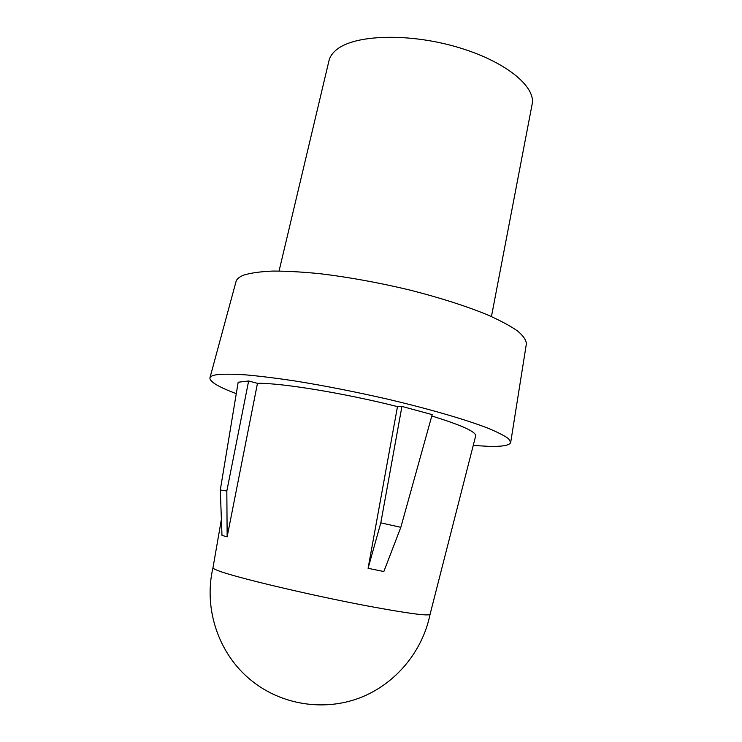 <?xml version="1.0" encoding="UTF-8"?>
<svg xmlns="http://www.w3.org/2000/svg" width="742" height="742" viewBox="0 0 742 742"><rect width="100%" height="100%" fill="white"/><g stroke="black" fill="none" stroke-linecap="round" stroke-linejoin="round"><path stroke-width="1.11" d="M218.176 570.663C214.642 569.337 212.908 568.381 212.973 567.816L212.982 567.778C203.345 608.403 218.445 654.184 251.427 680.562C281.264 704.752 323.466 711.55 359.416 698.018C395.347 684.365 422.55 651.597 430.072 614.32L430.063 614.348C428.44 616.203 407.664 613.421 367.754 606.01C310.165 595.205 234.194 577.1 218.176 570.663M279.057 271.025L328.966 60.77C329.967 56.522 332.666 52.701 337.063 49.297C355.233 34.744 407.979 32.852 456.293 46.839C504.69 60.714 536.197 86.415 532.116 104.325L491.445 316.556M473.238 445.45L488.403 446.332C502.306 446.721 509.745 445.413 510.7 442.408L526.366 343.898C526.245 340.161 523.333 335.876 517.647 331.034C510.32 325.923 500.256 320.525 487.475 314.84C466.041 306.038 440.108 297.765 409.686 290.011C378.726 282.619 348.925 277.193 320.284 273.733C302.337 271.934 286.477 271.043 272.676 271.071C260.34 271.609 250.703 272.963 243.775 275.106C239.249 276.868 236.661 279.048 236.002 281.654L209.912 377.919C209.689 381.713 218.473 386.962 236.271 393.659M510.7 442.408L508.567 438.717C504.495 435.693 497.502 432.132 487.568 428.032C465.382 419.48 429.071 408.898 387.259 399.075C354.964 391.711 324.059 385.645 294.537 380.887C276.089 378.132 259.867 376.129 245.862 374.877C233.405 374.061 223.787 373.996 217.016 374.664C212.639 375.313 210.274 376.398 209.912 377.919M430.063 614.348L475.678 435.897C476.225 431.844 461.598 425.203 431.788 415.993M227.145 536.837L226.829 491.009L220.3 489.961L221.988 535.399L227.145 536.837L257.474 383.336C280.782 382.816 344.26 393.139 397.48 406.607L368.088 568.307L383.846 571.526L400.819 527.321L432.178 414.611L401.932 406.421L380.804 522.85L400.819 527.321M257.474 383.336L248.635 380.989L238.173 382.223L220.3 489.961M368.088 568.307L380.804 522.85M397.48 406.607L401.932 406.421M226.829 491.009L248.635 380.989M212.973 567.816L221.394 519.381"/></g></svg>
